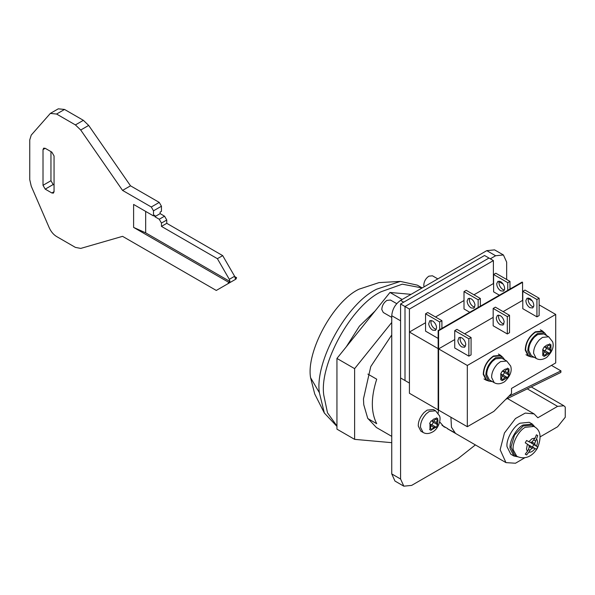 <?xml version="1.0" encoding="UTF-8"?>
<svg xmlns="http://www.w3.org/2000/svg" width="595" height="595" viewBox="0 0 595 595"><rect width="100%" height="100%" fill="white"/><g stroke="black" fill="none" stroke-linecap="round" stroke-linejoin="round"><path stroke-width="0.89" d="M534.355 357.364L530.658 356.814L527.802 351.147C528.1 343.836 531.365 337.945 537.59 333.475L544.529 332.784L546.85 335.714M530.658 356.814L528.449 355.542L525.593 349.867C525.891 342.556 529.156 336.666 535.381 332.196L542.32 331.512L544.529 332.784M530.331 356.628L528.196 355.974L525.236 350.098C525.549 342.527 528.933 336.42 535.381 331.787L542.573 331.073L544.202 332.598M424.109 286.827L423.796 285.317C423.952 281.532 425.641 278.482 428.869 276.162L432.468 275.805L437.823 278.899M536.207 358.435L531.342 355.624L528.769 350.514C528.635 346.015 530.539 341.523 534.481 337.038L537.59 334.598L543.845 333.974L548.702 336.785L552.643 341.798C554.243 346.773 552.234 351.995 546.627 357.446C542.699 359.863 539.226 360.191 536.207 358.435L533.633 353.326C533.499 348.819 535.403 344.327 539.345 339.849L542.454 337.402L548.702 336.785M550.933 350.842L549.497 353.333L544.209 356.383L542.774 355.557L542.774 349.443L544.209 346.959L546.872 345.055L549.185 344.475L549.497 343.91L550.933 344.743L550.933 350.842L545.898 347.911L545.622 347.227M542.774 355.557L544.209 356.383M549.497 353.333L545.094 350.797L546.537 348.306M545.094 350.797L543.711 350.537M549.192 353.17L546.872 353.259L544.894 355.282L543.428 354.434L544.194 351.704L543.109 349.652M546.872 353.259L544.194 351.704M548.858 352.991L544.44 350.44M550.635 345.316L549.557 348.603L546.879 347.056L549.185 344.475M549.557 348.603L550.323 350.462L545.898 347.911M550.323 345.881L548.858 345.033M544.559 347.145L546.879 347.056M543.109 355.007L543.428 354.434M544.894 355.282L544.559 355.84M550.933 344.743L549.497 343.91M492.363 381.603L488.666 381.06L485.818 375.386C486.115 368.074 489.38 362.184 495.605 357.714L502.544 357.03L504.865 359.953M488.666 381.06L486.457 379.781L483.601 374.114C483.906 366.803 487.171 360.912 493.396 356.435L500.336 355.75L502.544 357.03M488.339 380.867L486.212 380.212L483.252 374.337C483.564 366.765 486.941 360.659 493.396 356.026L500.581 355.319L502.217 356.836M391.748 317.38L383.292 312.494L381.812 309.556C381.968 305.771 383.656 302.721 386.884 300.401L390.476 300.044L396.724 303.651M494.214 382.674L489.358 379.87L486.784 374.761C486.651 370.254 488.555 365.761 492.496 361.284L495.605 358.837L501.853 358.22L506.717 361.024L510.651 366.037C512.258 371.02 510.25 376.233 504.634 381.693C500.715 384.11 497.241 384.437 494.214 382.674L491.649 377.565C491.507 373.065 493.419 368.573 497.361 364.088L500.469 361.641L506.717 361.024M508.948 375.081L507.505 377.572L502.225 380.622L500.782 379.796L500.789 373.682L502.225 371.198L504.887 369.294L507.2 368.714L507.505 368.149L508.948 368.982L508.948 375.081L503.913 372.15L503.638 371.466M500.782 379.796L502.225 380.622M507.505 377.572L503.11 375.036L504.545 372.544M503.11 375.036L501.726 374.776M507.208 377.409L504.887 377.498L502.909 379.521L501.444 378.673L502.21 375.951L501.124 373.898M504.887 377.498L502.21 375.951M506.873 377.23L502.455 374.679M508.651 369.555L507.572 372.849L504.887 371.295L507.2 368.714M507.572 372.849L508.331 374.701L503.913 372.15M508.331 370.12L506.873 369.272M502.574 371.392L504.887 371.295M501.124 379.246L501.444 378.673M502.909 379.521L502.574 380.086M508.948 368.982L507.505 368.149M528.375 297.961L528.1 299.233C528.219 302.2 529.543 304.588 532.071 306.403L533.551 306.923M529.855 298.489L527.044 298.214L525.891 300.512C526.01 303.472 527.334 305.86 529.855 307.675L532.674 307.957L533.804 305.904C533.812 302.9 532.495 300.43 529.855 298.489M503.935 324.022L502.455 323.494C500.075 321.836 498.751 319.552 498.476 316.644L498.766 315.06M500.246 315.588L497.435 315.305L496.267 317.923C496.542 320.831 497.866 323.115 500.246 324.773L503.058 325.049L504.196 321.888C503.705 319.106 502.388 317.001 500.246 315.588M465.491 346.216L464.003 345.695C461.861 344.274 460.545 342.177 460.061 339.395L460.314 337.261M461.794 346.967L464.606 347.249L465.773 344.631C465.506 341.723 464.174 339.44 461.794 337.782L458.983 337.506L457.853 340.667C458.336 343.449 459.652 345.554 461.794 346.967M468.867 356.152L454.729 347.993L454.729 330.642L456.938 329.362L471.076 337.529L471.076 354.88L468.867 356.152L468.867 338.808L471.076 337.529M468.867 338.808L454.729 330.642M507.319 333.959L493.173 325.792L493.173 308.441L495.382 307.161L509.528 315.328L509.528 332.679L507.319 333.959L507.319 316.607L509.528 315.328M507.319 316.607L493.173 308.441M536.928 316.86L522.789 308.693L522.789 291.342L524.998 290.07L539.137 298.236L539.137 315.588L536.928 316.86L536.928 299.508L539.137 298.236M536.928 299.508L522.789 291.342M505.72 399.394L560.84 372.455L560.944 370.871L508.666 396.419M560.944 370.871L551.439 365.382M467.32 426.712L467.32 365.471L555.715 314.435L555.715 362.92L511.514 388.431L511.514 393.54L493.835 411.398L467.32 426.712L438.597 410.126L438.597 348.886L454.729 339.574M464.673 333.832L493.173 317.373M503.117 311.631L522.789 300.274M555.715 314.435L539.137 304.871M532.361 300.951L528.189 298.549M467.32 365.471L438.597 348.886M400.584 303.978L484.561 255.493L488.978 258.044L405.002 306.529L409.427 309.08L409.427 383.076L405.002 380.525L405.002 306.529L405.002 380.525L400.584 377.974L400.584 303.978L405.002 306.529L488.978 258.044L493.396 260.595L493.396 283.562M493.396 260.595L409.427 309.08M499.205 281.123L498.93 282.394C499.049 285.355 500.373 287.742 502.901 289.557L504.382 290.085M500.693 281.651L497.874 281.368L496.721 283.666C496.84 286.634 498.164 289.021 500.693 290.836L503.504 291.111L504.642 289.066C504.649 286.061 503.333 283.584 500.693 281.651M474.765 307.176L473.285 306.656C470.905 304.997 469.581 302.714 469.314 299.806L469.596 298.221M471.076 298.742L468.265 298.467L467.097 301.077C467.373 303.993 468.696 306.276 471.076 307.927L473.888 308.21L475.026 305.049C474.535 302.26 473.218 300.163 471.076 298.742M436.321 329.377L434.841 328.857C432.691 327.436 431.375 325.339 430.892 322.55L431.144 320.415M432.624 330.128L435.443 330.411L436.604 327.793C436.336 324.885 435.005 322.602 432.624 320.943L429.813 320.668L428.683 323.829C429.166 326.61 430.482 328.708 432.624 330.128M438.151 338.421L425.559 331.147L425.559 313.796L427.768 312.524L441.906 320.69L441.906 328.373M439.698 329.652L439.698 321.962L441.906 320.69M439.698 321.962L425.559 313.796M469.775 312.286L464.003 308.954L464.003 291.602L466.22 290.323L480.358 298.489L480.358 306.172M478.149 307.451L478.149 299.768L480.358 298.489M478.149 299.768L464.003 291.602M499.391 295.187L493.619 291.855L493.619 274.503L495.828 273.231L509.967 281.39L509.967 289.081M507.758 290.353L507.758 282.67L509.967 281.39M507.758 282.67L493.619 274.503M409.427 332.04L438.151 348.625L438.151 409.866L438.151 330.545L438.597 330.798L438.597 410.126L409.427 393.28L409.427 332.04L425.559 322.728M435.503 316.986L464.003 300.527M473.947 294.793L493.619 283.436M510.882 288.553L509.967 288.025M503.191 284.113L499.019 281.703M438.151 330.545L522.127 282.06L522.566 282.32L522.566 300.401M522.566 282.32L438.597 330.798M423.997 412.573L427.106 410.126L433.353 409.501L435.562 410.781L429.315 411.398L426.206 413.845C422.257 418.33 420.353 422.822 420.487 427.322L423.06 432.431L420.851 431.159L418.278 426.05C418.144 421.543 420.048 417.05 423.997 412.573M437.176 424.458L436.418 422.606L437.496 419.311L437.957 420.219L437.496 424.659L432.758 421.907L432.483 421.223M436.046 427.165L431.42 429.843L433.733 427.255L436.351 427.329L437.496 424.659M431.754 429.278L430.289 428.437L429.627 429.553L431.07 430.386L431.42 429.843M429.969 429.002L429.969 423.655L431.048 425.708L430.289 428.437M437.176 419.877L435.719 419.029L433.733 421.059L431.07 420.963L429.635 423.447L429.969 423.655M431.42 421.148L433.733 419.051L436.046 418.471L435.719 419.029M437.496 419.311L437.794 418.739L437.147 418.188L436.351 417.906L436.046 418.471M430.572 424.532L431.955 424.793L433.391 422.301L432.758 421.907M436.418 422.606L433.733 421.059M433.733 427.255L431.048 425.708M435.719 426.987L431.301 424.436M437.794 418.739L436.351 417.906M437.794 424.837L433.391 422.301M436.351 427.329L431.955 424.793M431.07 430.386L429.627 429.553M523.124 426.013L531.714 425.157L533.923 426.437L525.333 427.284C518.691 430.401 511.841 443.52 513.262 449.909L516.735 456.209L514.526 454.93L510.971 447.061L514.526 435.079L523.124 426.013M515.701 455.443L514.526 454.93M518.014 456.841L513.902 456.015L510.108 448.474C509.037 441.512 516.319 428.184 523.124 424.986L532.339 424.079L535.121 427.217M513.902 456.015L510.808 454.223L507.014 446.689C505.943 439.727 513.225 426.392 520.03 423.201L529.245 422.294L532.339 424.079M526.471 449.054L527.415 444.153L525.244 442.821L526.59 440.486L528.829 441.698L531.96 438.768L535.091 438.084L536.407 434.819L537.761 435.599L536.512 438.902C537.791 440.575 537.791 442.985 536.512 446.138L537.761 446.934L536.4 449.292L535.091 448.6C533.001 451.278 530.918 452.483 528.829 452.207L526.59 454.944L525.236 454.163L527.408 451.389L526.471 449.054M528.799 445.521L532.436 447.009L533.804 444.651L530.71 442.219M535.091 438.084L531.967 442.048L534.645 443.595L536.512 438.902M533.946 440.025L535.411 440.865M530.985 442.896L535.411 445.447L534.645 443.595M527.415 444.153L528.524 444.844L529.282 446.696L531.96 448.243L533.946 447.976L535.091 448.6M529.528 445.424L533.946 447.976M529.282 446.696L528.516 449.426L529.981 450.266L531.96 448.243M531.967 442.048L529.981 442.316L528.829 441.698M536.407 434.819L537.761 435.599M533.804 444.651L537.761 446.934M536.512 446.138L535.411 445.447M532.436 447.009L536.4 449.292M525.236 454.163L526.59 454.944M528.829 452.207L529.981 450.266M528.516 449.426L527.408 451.389M391.748 436.366L376.404 427.507L367.717 418.285L363.768 404.741L363.463 398.895L370.774 366.557L391.748 334.955M391.748 442.673L354.62 439.355L336.941 429.151L336.941 358.435L389.978 292.457L411.078 294.346M354.62 439.355L354.62 368.64L391.748 322.46M354.62 368.64L336.941 358.435M402.161 299.493L389.978 292.457M346.283 346.818L359.425 326.157L375.036 311.051M336.941 425.975L327.503 412.818L323.792 395.229C319.069 364.534 351.154 305.793 381.142 291.728L402.287 284.179L422.167 287.943M336.941 426.377L324.357 413.049L319.374 392.678C314.643 361.983 346.729 303.242 376.717 289.177L400.361 281.405L417.348 285.154L421.766 287.705M324.357 413.049L314.733 393.994L310.575 377.699C306.046 351.861 333.289 301.249 359.038 289.177L379.045 282.603L400.361 281.405M310.575 377.699L319.374 392.678M367.881 374.099L376.717 379.201C370.871 397.408 370.871 412.238 376.717 423.692L367.881 418.59M450.913 417.236L451.464 427.225L455.51 433.405L447.559 428.809L454.394 432.424M153.495 215.925L153.495 210.823L151.286 206.993L122.563 190.407L80.719 130.022L75.416 124.92L56.577 114.039L50.33 113.422L31.238 135.102L29.75 139.914L29.75 179.668L31.238 186.183L49.221 227.729C51.021 231.693 53.476 234.623 56.577 236.52L75.416 247.401L80.734 248.412L122.563 236.341L216.29 290.449L227.982 283.696L228.629 282.268L229.96 281.502L145.678 232.846L133.607 227.409L133.607 204.442L153.495 215.925L154.826 215.159L154.826 216.692L159.244 219.243L164.547 216.178L166.756 220.009L166.756 223.326L222.694 255.619L234.616 276.266L235.263 278.438L236.587 277.679L234.817 276.653M45.22 148.311L51.847 152.134L54.056 155.964L54.056 191.687L53.409 193.115L51.847 192.966L45.22 189.136L43.011 185.305L43.011 149.583L43.658 148.155L45.22 148.311L43.011 149.583M54.056 185.052L53.171 184.539L50.962 180.716L50.962 151.628M153.495 210.823L161.453 206.227L161.453 211.337L160.129 212.103L160.129 213.627L164.547 216.178M229.96 281.502L229.313 279.323L217.391 258.684L161.453 226.39L161.453 223.073L159.244 219.243M228.629 282.268L133.607 227.409M122.563 190.407L130.513 185.819L88.677 125.426L83.374 120.324L64.535 109.45L58.28 108.826L50.33 113.422M161.453 206.227L159.244 202.404L130.513 185.819M154.826 216.692L160.129 213.627M235.94 279.107L227.982 283.696L235.94 279.107L236.587 277.679M161.453 226.39L166.756 223.326M217.391 258.684L222.694 255.619M447.559 428.809L505.966 462.613L515.486 463.237L524.961 457.659M540.178 436.827L557.597 426.779L565.25 417.251L565.25 407.047L563.844 405.745L557.597 406.363L537.843 417.764L534.094 413.897L525.266 413.079L515.486 418.523L504.441 432.989L500.142 449.738L505.958 462.613M438.418 410.022L438.165 413.123M439.668 421.877L443.974 426.831L446.22 427.76M506.657 279.479L506.657 262.127L503.422 254.972L495.605 255.746L490.302 258.81M503.422 254.972L494.579 249.87L486.77 250.644L400.584 300.401C395.259 304.127 392.306 309.236 391.748 315.714L400.584 320.817L400.584 479.02L403.819 486.174L411.636 485.401L458.038 458.604L475.346 444.941M391.748 315.714L391.748 473.918L394.983 481.065L403.819 486.174M145.678 211.411L145.678 232.846M51.847 192.966L54.056 191.687M45.22 189.136L53.171 184.539M43.011 185.305L50.962 180.716M75.416 124.92L83.374 120.324M56.577 114.039L64.535 109.45M80.719 130.022L88.677 125.426M151.286 206.993L159.244 202.404M229.313 279.323L234.616 276.266M161.453 223.073L166.756 220.009M557.597 406.363L527.274 388.862M400.584 479.02L391.748 473.918M403.678 302.186L400.584 300.401M495.605 255.746L486.77 250.644M528.196 355.974L525.987 354.702M542.573 331.073L540.357 329.801M486.212 380.212L484.003 378.941M500.581 355.319L498.372 354.04M423.06 432.431C426.065 434.194 429.538 433.874 433.472 431.457C438.887 427.931 441.222 418.925 439.497 415.793L435.562 410.781M516.735 456.209C522.284 459.132 531.008 458.805 537.419 448.161C541.837 437.243 540.677 429.999 533.923 426.437M442.04 425.351L447.797 428.675M531.246 386.921L563.844 405.745M507.476 398.538L534.094 413.897"/></g></svg>
